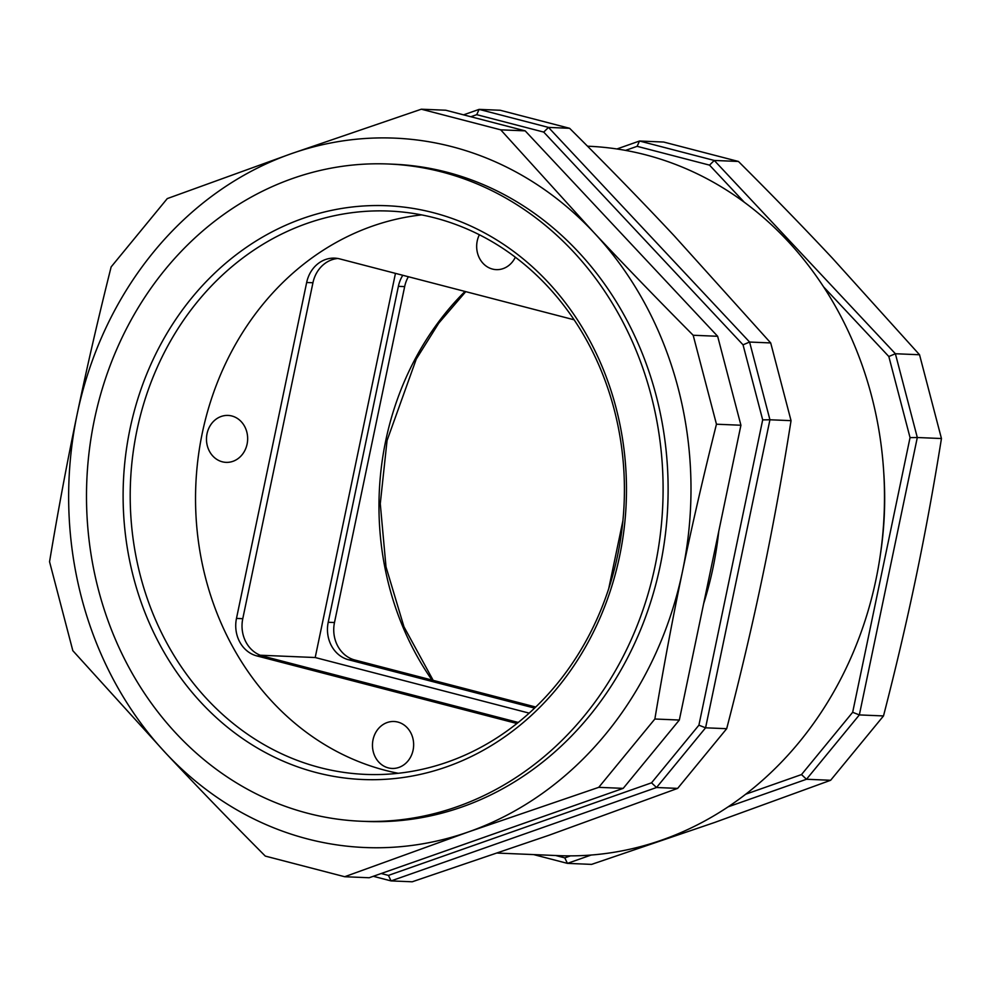 <?xml version="1.0" encoding="UTF-8"?>
<svg xmlns="http://www.w3.org/2000/svg" width="991" height="991" viewBox="0 0 991 991"><rect width="100%" height="100%" fill="white"/><g stroke="black" fill="none" stroke-linecap="round" stroke-linejoin="round"><path stroke-width="1.49" d="M880.144 556.137A323.685 283.649 -87.6 0 0 883.687 471.58M570.482 855.865L564.796 857.872L555.74 855.518M823.62 286.907L888.828 356.512L910.048 437.613L852.669 712.294L801.496 774.578L745.74 794.2M625.532 150.397L637.114 146.321L709.519 165.125L744.266 202.214M910.048 437.613L917.307 437.514L895.381 353.737L888.828 356.512M801.496 774.578L806.488 779.26L859.346 714.92L852.669 712.294M533.629 854.589L567.434 863.372L564.796 857.872M728.187 806.81L806.488 779.26L830.631 780.276L714.598 822.48L591.577 864.387L567.434 863.372L591.119 855.047M830.631 780.276L883.501 715.936L859.346 714.92L917.307 437.514L941.45 438.53L919.537 354.753L895.381 353.737L714.276 160.455L639.505 141.019L616.91 148.972M709.519 165.125L714.276 160.455L738.431 161.459L663.648 142.035L639.505 141.019L637.114 146.321M919.537 354.753L832.477 258.255C803.552 227.373 772.2 195.103 738.431 161.459M883.501 715.936C895.901 667.884 906.715 621.704 915.969 577.381C925.235 533.059 933.733 486.767 941.45 438.53M543.725 132.088L548.494 127.405L479.111 109.382L476.733 114.671L543.725 132.088L743.039 344.818L762.686 419.874L698.903 725.189L651.533 782.828L388.435 875.4L381.176 873.517M584.145 716.059A328.901 288.22 -87.6 0 0 642.267 366.521A328.901 288.22 -87.6 0 0 388.559 164.011A328.901 288.22 -87.6 0 0 165.447 269.193A328.901 288.22 -87.6 0 0 107.325 618.718A328.901 288.22 -87.6 0 0 361.034 821.242A328.901 288.22 -87.6 0 0 584.145 716.059M703.66 603.606A328.901 288.22 -87.6 0 0 718.76 531.275M651.533 782.828L656.538 787.511L677.646 788.39L726.688 728.695C740.574 675.255 752.64 623.971 762.897 574.842C773.166 525.713 782.556 474.317 791.041 420.655L770.701 342.936L749.592 342.044L548.494 127.405L569.602 128.297L500.22 110.261L479.111 109.382L463.565 114.845M587.539 146.21L588.171 146.234A355.001 311.1 92.4 0 1 862.009 364.837A355.001 311.1 92.4 0 1 799.266 742.098A355.001 311.1 92.4 0 1 558.453 855.629L497.618 853.078M421.671 214.898A281.915 247.044 -87.6 0 0 263.21 303.952A281.915 247.044 -87.6 0 0 207.776 586.04A281.915 247.044 -87.6 0 0 398.283 773.29M197.866 301.214A281.915 247.044 92.4 0 1 389.104 211.058A281.915 247.044 92.4 0 1 606.566 384.644A281.915 247.044 92.4 0 1 556.744 684.236A281.915 247.044 92.4 0 1 365.506 774.392A281.915 247.044 92.4 0 1 148.055 600.806A281.915 247.044 92.4 0 1 197.866 301.214M557.561 687.68A287.142 251.615 -87.6 0 0 547.837 281.989A287.142 251.615 -87.6 0 0 192.031 297.56A287.142 251.615 -87.6 0 0 201.743 703.251A287.142 251.615 -87.6 0 0 557.561 687.68M470.849 116.74L476.733 114.671M743.039 344.818L749.592 342.044L769.933 419.775L791.041 420.655M762.686 419.874L769.933 419.775L705.58 727.815L698.903 725.189M388.435 875.4L391.073 880.912L656.538 787.511L705.58 727.815L726.688 728.695M677.646 788.39L548.94 835.264L412.194 881.792L391.073 880.912L373.297 876.292M770.701 342.936L674.177 235.784C642.131 201.545 607.26 165.72 569.602 128.297M354.815 660.006A31.328 27.451 92.4 0 1 337.795 646.157A31.328 27.451 92.4 0 1 334.487 622.534L328.207 622.274A31.328 27.451 -87.6 0 0 331.514 645.897A31.328 27.451 -87.6 0 0 348.522 659.746L354.815 660.006L535.735 707.029M402.792 275.275A31.328 27.451 -87.6 0 0 398.382 286.337L404.662 286.597A31.328 27.451 92.4 0 1 408.366 276.724M534.607 708.107L348.522 659.746M328.207 622.274L398.382 286.337M404.662 286.597L334.487 622.534M413.086 750.175A23.499 20.588 92.4 0 1 392.064 768.446A23.499 20.588 92.4 0 1 373.025 739.769A23.499 20.588 92.4 0 1 394.034 721.498A23.499 20.588 92.4 0 1 413.086 750.175A23.499 20.588 92.4 0 1 392.064 768.446A23.499 20.588 92.4 0 1 373.025 739.769A23.499 20.588 92.4 0 1 394.034 721.498A23.499 20.588 92.4 0 1 413.086 750.175M222.281 461.794A23.499 20.588 92.4 0 1 206.673 435.854A23.499 20.588 92.4 0 1 228.041 415.427A23.499 20.588 92.4 0 1 231.844 415.985A23.499 20.588 92.4 0 1 247.453 441.936A23.499 20.588 92.4 0 1 226.084 462.363A23.499 20.588 92.4 0 1 222.281 461.794A23.499 20.588 92.4 0 1 206.673 435.854A23.499 20.588 92.4 0 1 228.041 415.427A23.499 20.588 92.4 0 1 231.844 415.985A23.499 20.588 92.4 0 1 247.453 441.936A23.499 20.588 92.4 0 1 226.084 462.363A23.499 20.588 92.4 0 1 222.281 461.794M477.228 240.962A23.499 20.588 92.4 0 1 479.371 234.756A23.499 20.588 92.4 0 0 477.228 240.962A23.499 20.588 92.4 0 0 496.28 269.639A23.499 20.588 92.4 0 1 477.228 240.962M515.332 257.202A23.499 20.588 92.4 0 1 496.28 269.639L496.28 269.639A23.499 20.588 92.4 0 0 515.332 257.202M260.199 655.224L315.2 657.529L529.194 713.136M395.459 273.367L315.2 657.529M263.086 656.166A31.328 27.451 92.4 0 1 246.078 642.317A31.328 27.451 92.4 0 1 242.77 618.694L236.477 618.421A31.328 27.451 -87.6 0 0 239.797 642.057A31.328 27.451 -87.6 0 0 256.805 655.906L263.086 656.166L518.231 722.464M574.111 319.796L339.752 258.899A31.328 27.451 -87.6 0 0 334.673 258.143A31.328 27.451 -87.6 0 0 318.991 262.937A31.328 27.451 -87.6 0 0 306.665 282.497L312.945 282.757A31.328 27.451 92.4 0 1 325.283 263.197A31.328 27.451 92.4 0 1 337.807 258.478M622.918 520.709L608.709 588.704M516.93 723.504L256.805 655.906M236.477 618.421L306.665 282.497M312.945 282.757L242.77 618.694M388.559 164.011L393.588 164.221A328.901 288.22 92.4 0 1 660.229 565.7A328.901 288.22 92.4 0 1 366.063 821.452L361.034 821.242M740.921 425.238L679.331 720.036L623.203 788.365L369.147 877.753L344.695 876.725L265.291 856.088C229.788 820.387 196.639 786.098 165.869 753.247L72.826 650.678L49.55 561.724C58.097 510.514 67.301 461.335 77.162 414.188C86.997 367.029 98.332 317.938 111.141 266.913L167.268 198.596L291.106 153.766L421.324 109.208L500.728 129.833L525.18 130.862L717.645 336.283L740.921 425.238L716.456 424.21C703.647 475.234 692.325 524.326 682.477 571.473C672.616 618.632 663.413 667.81 654.865 719.008L598.737 787.337L623.203 788.365M421.324 109.208L445.777 110.224L525.18 130.862M717.645 336.283L693.18 335.255L716.456 424.21M500.728 129.833L593.77 232.414C624.541 265.266 657.677 299.542 693.18 335.255M598.737 787.337L468.532 831.895L344.695 876.725M679.331 720.036L654.865 719.008M291.106 153.766A355.001 311.1 -87.6 0 0 77.162 414.188A355.001 311.1 -87.6 0 0 165.869 753.247A355.001 311.1 -87.6 0 0 468.532 831.895A355.001 311.1 -87.6 0 0 682.477 571.473A355.001 311.1 -87.6 0 0 593.77 232.414A355.001 311.1 -87.6 0 0 291.106 153.766M465.002 291.441A281.915 247.044 -87.6 0 0 385.734 440.685A281.915 247.044 -87.6 0 0 432.014 680.074M465.77 291.639L438.753 323.153L416.282 359.064L387.06 440.512L380.271 503.713L386.007 566.889L403.969 626.808L433.203 680.383"/></g></svg>
